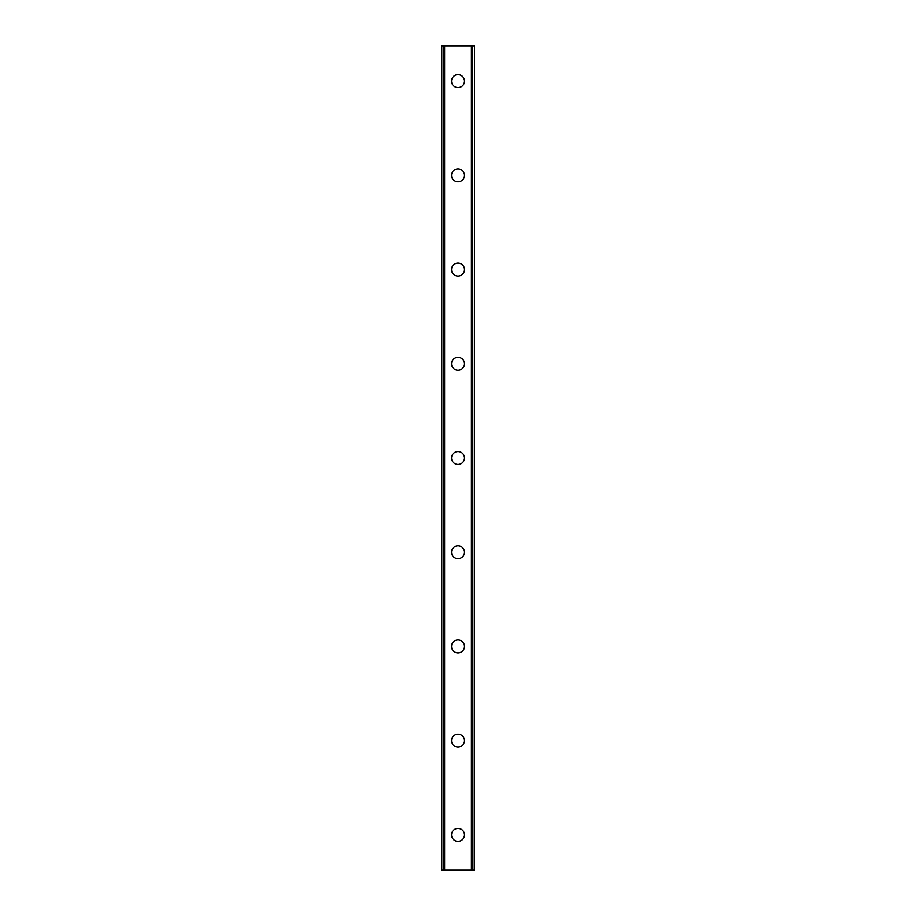 <?xml version="1.0" encoding="UTF-8"?>
<svg xmlns="http://www.w3.org/2000/svg" width="916" height="916" viewBox="0 0 916 916"><rect width="100%" height="100%" fill="white"/><g stroke="black" fill="none" stroke-linecap="round" stroke-linejoin="round"><path stroke-width="1.37" d="M451.519 834.865A6.481 6.481 0 0 1 458 828.396A6.481 6.481 0 0 1 464.481 834.865A6.481 6.481 0 0 1 458 841.346A6.481 6.481 0 0 1 451.519 834.865M451.519 740.655A6.481 6.481 0 0 1 458 734.174A6.481 6.481 0 0 1 464.481 740.655A6.481 6.481 0 0 1 458 747.124A6.481 6.481 0 0 1 451.519 740.655M451.519 646.433A6.481 6.481 0 0 1 458 639.952A6.481 6.481 0 0 1 464.481 646.433A6.481 6.481 0 0 1 458 652.913A6.481 6.481 0 0 1 451.519 646.433M451.519 552.222A6.481 6.481 0 0 1 458 545.741A6.481 6.481 0 0 1 464.481 552.222A6.481 6.481 0 0 1 458 558.691A6.481 6.481 0 0 1 451.519 552.222M451.519 458A6.481 6.481 0 0 1 458 451.519A6.481 6.481 0 0 1 464.481 458A6.481 6.481 0 0 1 458 464.481A6.481 6.481 0 0 1 451.519 458M451.519 363.778A6.481 6.481 0 0 1 458 357.309A6.481 6.481 0 0 1 464.481 363.778A6.481 6.481 0 0 1 458 370.259A6.481 6.481 0 0 1 451.519 363.778M451.519 269.567A6.481 6.481 0 0 1 458 263.087A6.481 6.481 0 0 1 464.481 269.567A6.481 6.481 0 0 1 458 276.048A6.481 6.481 0 0 1 451.519 269.567M451.519 175.345A6.481 6.481 0 0 1 458 168.876A6.481 6.481 0 0 1 464.481 175.345A6.481 6.481 0 0 1 458 181.826A6.481 6.481 0 0 1 451.519 175.345M451.519 81.135A6.481 6.481 0 0 1 458 74.654A6.481 6.481 0 0 1 464.481 81.135A6.481 6.481 0 0 1 458 87.604A6.481 6.481 0 0 1 451.519 81.135M474.248 45.8L441.512 45.8L441.512 870.2L474.488 870.2L474.488 45.8L474.248 870.2M441.752 45.8L441.752 870.2M443.962 45.8L443.962 870.2M444.592 45.8L444.592 870.2M471.408 45.8L471.408 870.2M472.038 45.8L472.038 870.2M444.065 45.8L444.065 870.2M471.935 45.8L471.935 870.2M441.512 45.8L441.512 870.2M474.488 45.8L474.488 870.2"/></g></svg>
